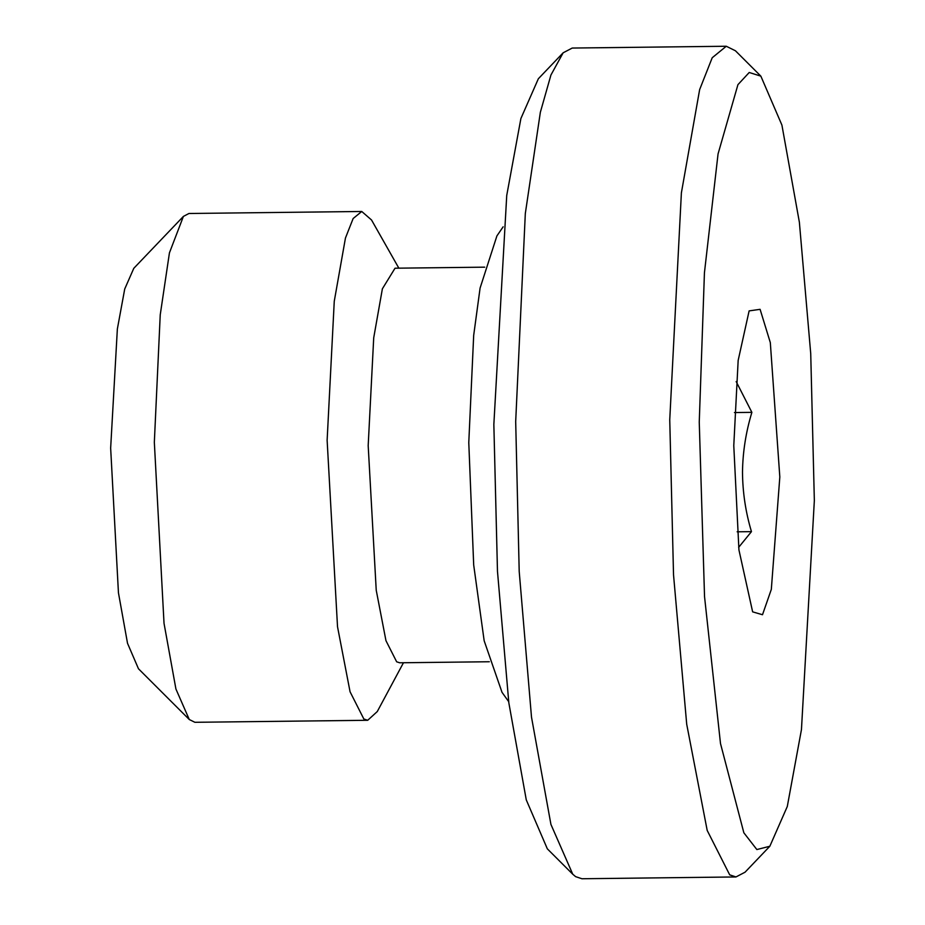 <?xml version="1.0" encoding="UTF-8"?>
<svg xmlns="http://www.w3.org/2000/svg" width="925" height="925" viewBox="0 0 925 925"><rect width="100%" height="100%" fill="white"/><g stroke="black" fill="none" stroke-linecap="round" stroke-linejoin="round"><path stroke-width="1.39" d="M489.313 661.745L399.646 662.786L396.652 661.791L385.968 640.69L376.232 590.254L368.185 445.63L373.712 337.845L382.383 288.797L395.033 268.204L484.712 267.163M403.462 662.739L377.273 711.556L367.699 720.286L363.837 718.991L350.066 691.784L337.521 626.745L327.126 440.265L334.26 301.272L345.453 238.026L353.142 218.52L361.756 211.478L371.526 219.977L398.848 268.157M367.699 720.286L194.898 722.298L189.278 719.523L175.923 689.032L164.026 623.334L154.336 442.289L160.233 314.835L169.437 252.849L183.404 216.404L133.79 268.319L124.725 288.993L117.359 328.988L110.653 448.105L118.446 592.809L127.523 643.314L138.472 668.775L189.278 719.523M361.756 211.478L188.954 213.49L183.404 216.404M547.334 848.838L526.279 799.894L508.819 702.757L497.477 571.338L493.846 424.494L506.738 195.418L520.902 118.493L538.35 78.752L563.152 52.794L550.93 75.029L540.35 112.295L525.319 213.502L515.688 421.58L519.202 571.407L531.505 717.176L550.93 824.429L572.748 874.218L575.627 876.646L581.918 878.75L735.976 876.946L745.041 872.206L769.843 846.248L787.291 806.507L801.455 729.582L814.347 500.506L810.728 353.651L799.373 222.231L781.914 125.095L760.859 76.151L749.227 72.485L737.93 84.661L718.054 153.932L704.434 272.806L699.254 422.101L704.538 596.648L720.494 743.527L743.85 832.789L756.858 849.555L769.843 846.248M760.859 76.151L735.444 50.782L726.275 46.25L572.217 48.054L563.152 52.794M726.275 46.25L712.215 57.743L699.647 89.586L681.39 192.851L669.746 419.788L673.527 574.83L686.708 724.24L707.197 830.43L729.686 874.842L735.976 876.946M733.779 445.619L738.162 360.438L749.123 310.892L760.096 309.332L770.317 342.62L779.821 476.988L771.323 589.387L762.501 614.732L752.638 611.853L738.936 549.924L733.779 445.619M736.173 381.562L751.875 412.353C745.874 432.206 742.752 452.117 742.497 472.097C742.648 492.308 745.631 512.161 751.458 531.644L738.647 547.357M737.144 531.806L751.458 531.644M751.875 412.353L734.438 412.55M508.692 701.647L502.009 692.316L484.168 640.782L473.692 564.978L468.778 442.613L473.681 335.405L480.087 288.08L496.91 235.91L503.142 226.81M547.346 848.849L572.748 874.218"/></g></svg>

